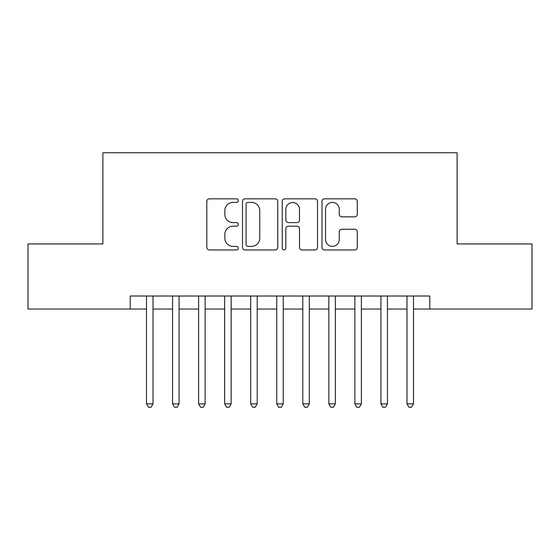 <?xml version="1.0" encoding="UTF-8"?>
<svg xmlns="http://www.w3.org/2000/svg" width="560" height="560" viewBox="0 0 560 560"><rect width="100%" height="100%" fill="white"/><g stroke="black" fill="none" stroke-linecap="round" stroke-linejoin="round"><path stroke-width="0.84" d="M238.329 200.613A1.792 1.792 0 0 0 236.537 198.821L209.37 198.821A2.555 2.555 0 0 0 206.815 201.383L206.815 247.401A2.555 2.555 0 0 0 209.37 249.956L236.537 249.956A1.792 1.792 0 0 0 238.329 248.164A1.792 1.792 0 0 0 236.537 246.379L233.023 246.379A8.183 8.183 0 0 1 224.84 238.196L224.84 234.36A8.183 8.183 0 0 1 233.023 226.177L236.537 226.177A1.792 1.792 0 0 0 238.329 224.392A1.792 1.792 0 0 0 236.537 222.6L233.023 222.6A8.183 8.183 0 0 1 224.84 214.417L224.84 210.588A8.183 8.183 0 0 1 233.023 202.405L236.537 202.405A1.792 1.792 0 0 0 238.329 200.613M354.718 216.846A2.555 2.555 0 0 0 357.273 214.291L357.273 201.383A2.555 2.555 0 0 0 354.718 198.821L324.548 198.821A2.555 2.555 0 0 0 321.993 201.383L321.993 247.401A2.555 2.555 0 0 0 324.548 249.956L354.718 249.956A2.555 2.555 0 0 0 357.273 247.401L357.273 231.805A2.555 2.555 0 0 0 354.718 229.25L341.81 229.25A2.555 2.555 0 0 0 339.248 231.805L339.248 239.54A6.839 6.839 0 0 1 332.409 246.379A6.839 6.839 0 0 1 325.57 239.54L325.57 209.244A6.839 6.839 0 0 1 332.409 202.405A6.839 6.839 0 0 1 339.248 209.244L339.248 214.291A2.555 2.555 0 0 0 341.81 216.846L354.718 216.846M130.235 309.043L28 309.043L28 243.929L102.886 243.929L102.886 152.761L457.114 152.761L457.114 243.929L532 243.929L532 309.043L429.765 309.043L429.765 296.016L130.235 296.016L130.235 309.043L146.51 309.043M277.76 201.383A2.555 2.555 0 0 0 275.205 198.821L245.035 198.821A2.555 2.555 0 0 0 242.48 201.383L242.48 247.401A2.555 2.555 0 0 0 245.035 249.956L275.205 249.956A2.555 2.555 0 0 0 277.76 247.401L277.76 201.383M284.795 198.821L314.965 198.821A2.555 2.555 0 0 1 317.52 201.383L317.52 247.401A2.555 2.555 0 0 1 314.965 249.956L302.05 249.956A2.555 2.555 0 0 1 299.495 247.401L299.495 228.739A2.555 2.555 0 0 0 296.94 226.177L288.372 226.177A2.555 2.555 0 0 0 285.817 228.739L285.817 248.164A1.792 1.792 0 0 1 284.025 249.956A1.792 1.792 0 0 1 282.24 248.164L282.24 201.383A2.555 2.555 0 0 1 284.795 198.821M153.02 309.043L172.557 309.043M179.067 309.043L198.604 309.043M205.114 309.043L224.651 309.043M231.161 309.043L250.698 309.043M257.208 309.043L276.745 309.043M283.255 309.043L302.792 309.043M309.302 309.043L328.839 309.043M335.349 309.043L354.886 309.043M361.396 309.043L380.933 309.043M387.443 309.043L406.98 309.043M413.49 309.043L429.765 309.043M247.849 202.405A1.792 1.792 0 0 0 246.064 204.19L246.064 244.587A1.792 1.792 0 0 0 247.849 246.379L251.559 246.379A8.183 8.183 0 0 0 259.742 238.196L259.742 210.588A8.183 8.183 0 0 0 251.559 202.405L247.849 202.405M299.495 209.37A6.839 6.839 0 0 0 292.656 202.531A6.839 6.839 0 0 0 285.817 209.37L285.817 220.045A2.555 2.555 0 0 0 288.372 222.6L296.94 222.6A2.555 2.555 0 0 0 299.495 220.045L299.495 209.37M153.02 296.016L153.02 403.851L146.51 403.851L146.51 296.016M153.02 403.851L151.067 407.239L148.463 407.239L146.51 403.851M179.067 296.016L179.067 403.851L172.557 403.851L172.557 296.016M179.067 403.851L177.114 407.239L174.51 407.239L172.557 403.851M205.114 296.016L205.114 403.851L198.604 403.851L198.604 296.016M205.114 403.851L203.161 407.239L200.557 407.239L198.604 403.851M231.161 296.016L231.161 403.851L224.651 403.851L224.651 296.016M231.161 403.851L229.208 407.239L226.604 407.239L224.651 403.851M257.208 296.016L257.208 403.851L250.698 403.851L250.698 296.016M257.208 403.851L255.255 407.239L252.651 407.239L250.698 403.851M283.255 296.016L283.255 403.851L276.745 403.851L276.745 296.016M283.255 403.851L281.302 407.239L278.698 407.239L276.745 403.851M309.302 296.016L309.302 403.851L302.792 403.851L302.792 296.016M309.302 403.851L307.349 407.239L304.745 407.239L302.792 403.851M335.349 296.016L335.349 403.851L328.839 403.851L328.839 296.016M335.349 403.851L333.396 407.239L330.792 407.239L328.839 403.851M361.396 296.016L361.396 403.851L354.886 403.851L354.886 296.016M361.396 403.851L359.443 407.239L356.839 407.239L354.886 403.851M387.443 296.016L387.443 403.851L380.933 403.851L380.933 296.016M387.443 403.851L385.49 407.239L382.886 407.239L380.933 403.851M413.49 296.016L413.49 403.851L406.98 403.851L406.98 296.016M413.49 403.851L411.537 407.239L408.933 407.239L406.98 403.851"/></g></svg>
